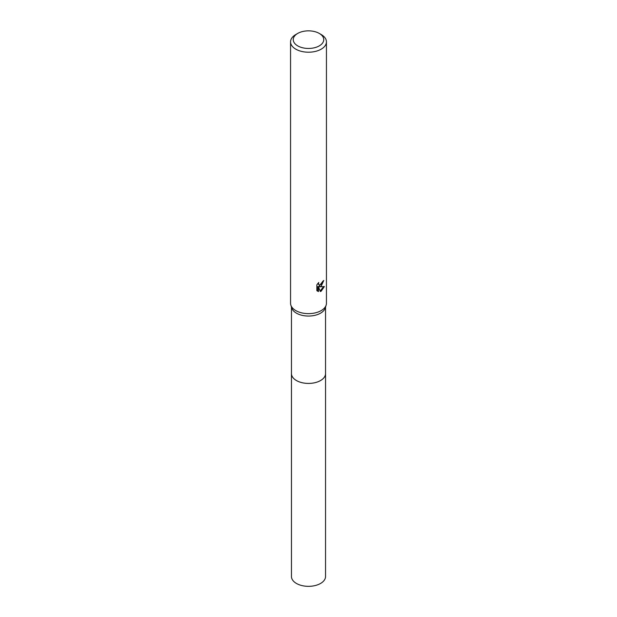 <?xml version="1.0" encoding="UTF-8"?>
<svg xmlns="http://www.w3.org/2000/svg" width="617" height="617" viewBox="0 0 617 617"><rect width="100%" height="100%" fill="white"/><g stroke="black" fill="none" stroke-linecap="round" stroke-linejoin="round"><path stroke-width="0.93" d="M325.545 373.27A17.052 9.841 180 0 1 325.552 373.586A17.045 9.841 180 0 1 320.547 380.535A17.045 9.841 180 0 1 301.975 382.671A17.045 9.841 180 0 1 291.455 373.578A17.052 9.841 180 0 1 291.455 373.27M325.545 373.362A17.045 9.841 180 0 1 320.555 380.55A17.045 9.841 180 0 1 301.798 382.633A17.045 9.841 180 0 1 291.455 373.362M319.282 33.426L321.187 34.529A17.939 10.358 180 0 1 326.439 41.848L326.439 303.286A17.939 10.358 180 0 1 326.154 305.114L325.275 307.952A17.045 9.841 180 0 1 320.547 313.174A17.045 9.841 180 0 1 303.402 315.603A17.045 9.841 180 0 1 291.725 307.952L290.846 305.114A17.939 10.358 180 0 1 290.561 303.286L290.561 41.848A17.939 10.358 180 0 1 295.813 34.529L297.718 33.426A15.248 8.8 180 0 1 319.282 33.426A15.248 8.8 180 0 1 319.282 45.874A15.248 8.8 180 0 1 297.718 45.874A15.248 8.8 180 0 1 297.718 33.426L295.813 34.529M326.154 305.114A17.939 10.358 180 0 1 321.187 310.606A17.939 10.358 180 0 1 303.132 313.166A17.939 10.358 180 0 1 290.846 305.114M321.187 286.195L319.467 286.843L324.38 286.527L321.187 291.178L320.339 291.532L318.48 286.897L318.48 291.579L316.845 290.615L316.845 284.838L318.727 282.501L318.472 283.65L319.166 285.015L321.187 284.645L322.668 281.375A17.939 10.358 0 0 0 323.763 280.465L321.187 286.195M326.439 41.848A17.939 10.358 180 0 1 321.187 49.175A17.939 10.358 180 0 1 301.636 51.419A17.939 10.358 180 0 1 290.561 41.848M323.038 281.09L318.827 286.473L319.467 286.843M319.174 285.015L317.832 283.465M317.3 291.016L317.832 291.201L317.832 286.519L318.48 286.897M320.138 291.016L323.539 286.712M317.832 291.201L318.48 291.579M291.448 373.586A17.052 9.841 180 0 0 296.445 380.55A17.052 9.841 180 0 0 315.025 382.679A17.052 9.841 180 0 0 325.552 373.586L325.545 576.502A17.045 9.841 180 0 1 315.025 585.587A17.045 9.841 180 0 1 296.453 583.458A17.045 9.841 180 0 1 291.455 576.502L291.455 307.089M325.545 373.578L325.545 307.089"/></g></svg>

